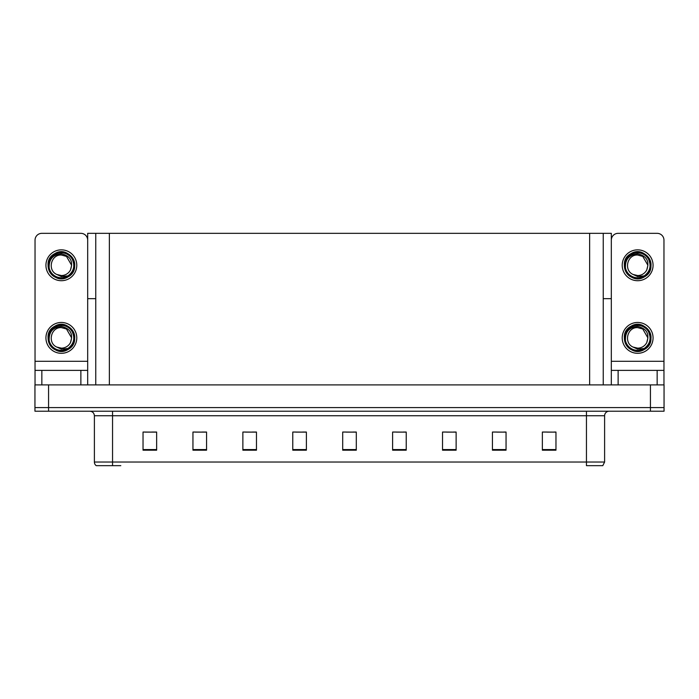 <?xml version="1.0" encoding="UTF-8"?>
<svg xmlns="http://www.w3.org/2000/svg" width="699" height="699" viewBox="0 0 699 699"><rect width="100%" height="100%" fill="white"/><g stroke="black" fill="none" stroke-linecap="round" stroke-linejoin="round"><path stroke-width="1.05" d="M603.246 298.674L611.319 298.674L611.319 361.296L663.963 361.296L663.963 384.896M95.754 298.674L87.681 298.674L87.681 233.335L611.319 233.335L611.319 298.674M48.563 411.213L664.05 411.213L664.05 407.578L34.95 407.578L34.95 384.896L48.563 384.896L48.563 407.578L34.95 407.578L34.95 411.213L48.563 411.213L48.563 407.578L664.05 407.578L664.05 384.896L48.563 384.896M95.754 233.335L95.754 384.896M603.246 233.335L603.246 384.896M547.203 432.131L555.967 432.131L542.354 432.043L547.203 432.043L542.354 432.043L542.354 450.191L555.967 450.191L555.967 432.043L554.01 432.131M496.928 432.131L506.05 432.131L492.437 432.043L496.928 432.043L492.437 432.043L492.437 450.191L506.05 450.191L506.05 432.043L503.734 432.131M446.652 432.131L456.132 432.131L442.519 432.043L446.652 432.043L442.519 432.043L442.519 450.191L456.132 450.191L456.132 432.043L453.459 432.131M396.377 432.131L406.224 432.131L392.611 432.043L396.377 432.043L392.611 432.043L392.611 450.191L406.224 450.191L406.224 432.043L403.183 432.131M144.99 432.131L156.646 432.131L143.033 432.043L144.99 432.043L143.033 432.043L143.033 450.191L156.646 450.191L156.646 432.043L151.797 432.131M195.266 432.131L206.563 432.131L192.95 432.043L195.266 432.043L192.95 432.043L192.95 450.191L206.563 450.191L206.563 432.043L202.072 432.131M245.541 432.131L256.481 432.131L242.868 432.043L245.541 432.043L242.868 432.043L242.868 450.191L256.481 450.191L256.481 432.043L252.348 432.131M295.817 432.131L306.389 432.131L292.776 432.043L295.817 432.043L292.776 432.043L292.776 450.191L306.389 450.191L306.389 432.043L302.623 432.131M346.101 432.131L356.307 432.131L342.693 432.043L346.101 432.043L342.693 432.043L342.693 450.191L356.307 450.191L356.307 432.043L352.899 432.131M456.132 432.043L453.459 432.043L456.132 432.043M506.05 432.043L503.734 432.043L506.05 432.043M555.967 432.043L554.01 432.043L555.967 432.043M306.389 432.043L302.623 432.043L306.389 432.043M256.481 432.043L252.348 432.043L256.481 432.043M206.563 432.043L202.072 432.043L206.563 432.043M156.646 432.043L151.797 432.043L156.646 432.043M406.224 432.043L403.183 432.043L406.224 432.043M356.307 432.043L352.899 432.043L356.307 432.043M604.609 462.03L602.791 465.665L586.452 465.665L586.452 462.03L604.609 462.03L604.609 415.748A4.535 4.535 0 0 1 609.144 411.213M120.805 465.665L96.209 465.665A4.535 4.535 0 0 1 94.391 462.03L94.391 415.748C94.12 412.995 92.609 411.484 89.856 411.213M94.391 462.03L112.548 462.03L112.548 465.665L98.244 465.665M80.874 384.896L80.874 370.374L41.844 370.374L41.844 384.896M87.681 240.141A6.807 6.807 0 0 0 80.874 233.335L41.844 233.335A6.807 6.807 0 0 0 35.037 240.141L35.037 361.296L87.681 361.296L87.681 384.896M87.681 298.674L87.681 361.296M35.037 384.896L35.037 370.374L41.844 370.374M80.874 370.374L87.681 370.374M35.037 370.374L35.037 361.296M657.156 384.896L657.156 370.374L618.126 370.374L618.126 384.896M663.963 361.296L663.963 240.141A6.807 6.807 0 0 0 657.156 233.335L618.126 233.335A6.807 6.807 0 0 0 611.319 240.141M611.319 384.896L611.319 370.374L618.126 370.374M657.156 370.374L663.963 370.374M611.319 370.374L611.319 361.296M61.363 353.31A15.43 15.43 0 0 0 76.785 337.888A15.43 15.43 0 0 0 61.363 322.457A15.43 15.43 0 0 0 45.933 337.888A15.43 15.43 0 0 0 61.363 353.31M61.355 327.63L61.363 327.63C50.896 327.01 47.217 342.964 56.759 347.053A10.258 10.258 0 0 0 61.363 348.146L56.759 347.053L61.363 349.159L67.943 348.478C73.648 344.205 75.169 338.797 72.486 332.243A12.477 12.477 0 0 0 48.878 337.888A12.477 12.477 0 0 0 62.805 350.278L69.935 348.154C65.173 351.754 60.088 352.191 54.671 349.465C45.881 344.922 45.881 330.845 54.671 326.302C69.21 316.962 83.399 341.549 68.048 349.465C53.508 358.805 39.319 334.218 54.671 326.302C69.21 316.962 83.399 341.549 68.048 349.465C53.508 358.805 39.319 334.218 54.671 326.302C69.21 316.962 83.399 341.549 68.048 349.465C53.508 358.805 39.319 334.218 54.671 326.302C63.006 320.955 75.195 327.997 74.732 337.888C74.077 345.472 70.014 349.919 62.543 351.204M49.175 340.57C48.773 331.973 52.827 327.263 61.363 326.442C70.381 328.478 73.43 333.842 70.494 342.554A10.258 10.258 0 0 1 61.363 348.146M61.363 327.63L66.492 329.002L71.621 337.888L70.494 342.554L71.621 337.888L66.492 329.002L61.363 327.63M72.486 332.243L74.662 339.295C74.234 342.868 72.652 345.822 69.935 348.154M61.363 280.71A15.43 15.43 0 0 0 76.785 265.279A15.43 15.43 0 0 0 61.363 249.849A15.43 15.43 0 0 0 45.933 265.279A15.43 15.43 0 0 0 61.363 280.71M61.363 275.537A10.258 10.258 0 0 0 70.494 269.945L71.621 265.279L66.492 256.402L61.363 255.021C50.896 254.401 47.217 270.356 56.759 274.445A10.258 10.258 0 0 0 61.363 275.537L56.759 274.445L61.363 276.559L67.943 275.878C73.648 271.605 75.169 266.197 72.486 259.635A12.477 12.477 0 0 0 48.878 265.279A12.477 12.477 0 0 0 62.805 277.678L69.935 275.546C65.173 279.154 60.088 279.591 54.671 276.865C45.881 272.313 45.881 258.246 54.671 253.693C69.21 244.362 83.399 268.949 68.048 276.865C53.508 286.206 39.319 261.618 54.671 253.693C69.21 244.362 83.399 268.949 68.048 276.865C53.508 286.206 39.319 261.618 54.671 253.693C69.21 244.362 83.399 268.949 68.048 276.865C53.508 286.206 39.319 261.618 54.671 253.693C63.006 248.355 75.195 255.388 74.732 265.279C74.077 272.872 70.014 277.311 62.543 278.604M49.175 267.97C48.773 259.373 52.827 254.663 61.363 253.833C70.381 255.869 73.43 261.243 70.494 269.945L71.621 265.279L66.492 256.402L61.363 255.021M72.486 259.635L74.662 266.695C74.234 270.268 72.652 273.213 69.935 275.546M637.637 353.31A15.43 15.43 0 0 0 653.067 337.888A15.43 15.43 0 0 0 637.637 322.457A15.43 15.43 0 0 0 622.215 337.888A15.43 15.43 0 0 0 637.637 353.31M625.456 340.57C625.055 331.973 629.109 327.263 637.637 326.442C646.662 328.478 649.712 333.842 646.776 342.554A10.258 10.258 0 0 1 637.637 348.146L633.032 347.053A10.258 10.258 0 0 0 637.637 348.146L633.041 347.053L637.637 349.159L644.225 348.478C649.93 344.205 651.451 338.797 648.768 332.243A12.477 12.477 0 0 0 625.159 337.888A12.477 12.477 0 0 0 639.087 350.278L646.217 348.154C641.455 351.754 636.37 352.191 630.952 349.465C622.162 344.922 622.162 330.845 630.952 326.302C645.492 316.962 659.681 341.549 644.329 349.465C629.79 358.805 615.601 334.218 630.952 326.302C645.492 316.962 659.681 341.549 644.329 349.465C629.79 358.805 615.601 334.218 630.952 326.302C645.492 316.962 659.681 341.549 644.329 349.465C629.79 358.805 615.601 334.218 630.952 326.302C639.288 320.955 651.477 327.997 651.014 337.888C650.358 345.472 646.295 349.919 638.825 351.204M633.041 347.053C623.499 342.964 627.178 327.01 637.645 327.63L642.765 329.002L647.894 337.888L646.776 342.554L647.894 337.888L642.765 329.002L637.645 327.63M648.768 332.243L650.944 339.295C650.516 342.868 648.934 345.822 646.217 348.154M637.637 280.71A15.43 15.43 0 0 0 653.067 265.279A15.43 15.43 0 0 0 637.637 249.849A15.43 15.43 0 0 0 622.215 265.279A15.43 15.43 0 0 0 637.637 280.71M625.456 267.97C625.055 259.373 629.109 254.663 637.637 253.833C646.662 255.869 649.712 261.243 646.776 269.945A10.258 10.258 0 0 1 637.637 275.537L633.032 274.445A10.258 10.258 0 0 0 637.637 275.537L633.041 274.445L637.637 276.559L644.225 275.878C649.93 271.605 651.451 266.197 648.768 259.635A12.477 12.477 0 0 0 625.159 265.279A12.477 12.477 0 0 0 639.087 277.678L646.217 275.546C641.455 279.154 636.37 279.591 630.952 276.865C622.162 272.313 622.162 258.246 630.952 253.693C645.492 244.362 659.681 268.949 644.329 276.865C629.79 286.206 615.601 261.618 630.952 253.693C645.492 244.362 659.681 268.949 644.329 276.865C629.79 286.206 615.601 261.618 630.952 253.693C645.492 244.362 659.681 268.949 644.329 276.865C629.79 286.206 615.601 261.618 630.952 253.693C639.288 248.355 651.477 255.388 651.014 265.279C650.358 272.872 646.295 277.311 638.825 278.604M633.041 274.445C623.499 270.356 627.178 254.401 637.645 255.021L642.765 256.402L647.894 265.279L646.776 269.945L647.894 265.279L642.765 256.402L637.645 255.021M648.768 259.635L650.944 266.695C650.516 270.268 648.934 273.213 646.217 275.546M650.437 384.896L650.437 411.213M109.367 233.335L109.367 384.896M589.633 233.335L589.633 384.896M586.452 411.213L586.452 415.748L94.391 415.748M604.609 415.748L586.452 415.748L586.452 462.03L112.548 462.03L112.548 411.213M356.307 449.562L342.693 449.562M306.389 449.562L292.776 449.562M256.481 449.562L242.868 449.562M206.563 449.562L192.95 449.562M156.646 449.562L143.033 449.562M406.224 449.562L392.611 449.562M456.132 449.562L442.519 449.562M506.05 449.562L492.437 449.562M555.967 449.562L542.354 449.562"/></g></svg>
